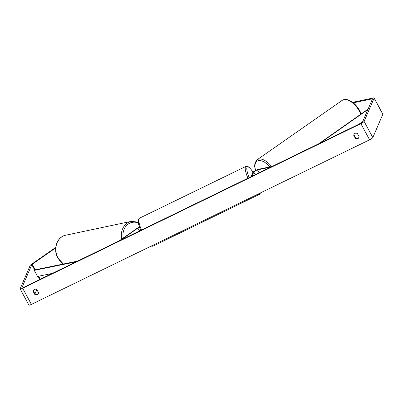 <?xml version="1.0" encoding="UTF-8"?>
<svg xmlns="http://www.w3.org/2000/svg" width="403" height="403" viewBox="0 0 403 403"><rect width="100%" height="100%" fill="white"/><g stroke="black" fill="none" stroke-linecap="round" stroke-linejoin="round"><path stroke-width="0.6" d="M272.282 166.368L258.298 169.325A3.501 0.645 -28.4 0 0 255.039 170.751A3.501 0.645 -28.4 0 0 252.772 172.534L250.963 176.741M270.836 167.074L257.482 169.895A2.337 0.428 -28.4 0 0 255.306 170.847A2.337 0.428 -28.4 0 0 253.799 172.036L251.986 176.247M119.092 240.913L137.262 228.224A3.501 0.645 151.6 0 1 139.378 226.98M120.537 240.213L137.891 228.088A2.337 0.428 151.6 0 1 139.448 227.191M140.173 229.211L139.388 231.04M140.561 230.194L140.41 230.541M353.295 102.836L372.221 98.836A1.4 0.257 151.6 0 1 372.473 98.856A1.4 0.257 151.6 0 1 372.468 98.921L362.458 122.19A1.4 0.257 151.6 0 1 361.068 123.162L22.865 287.742A1.4 0.257 151.6 0 1 21.792 288.034A1.4 0.257 151.6 0 1 21.797 287.969L31.807 264.7A1.4 0.257 151.6 0 1 32.28 264.262L55.715 247.89M354.071 134.249A2.337 2.237 -156.7 0 0 353.99 134.934L355.597 137.907A2.337 2.237 -156.7 0 0 358.987 137.292M38.386 293.303A2.337 2.237 23.3 0 1 34.996 293.918L33.389 290.946A2.337 2.237 23.3 0 1 33.474 290.261M33.177 291.44A2.337 2.237 23.3 0 1 36.864 289.646L38.471 292.618A2.337 2.237 23.3 0 1 34.784 294.412L33.177 291.44L33.389 290.946M355.003 133.393A2.337 2.237 -156.7 0 0 353.774 135.428L355.381 138.4A2.337 2.237 -156.7 0 0 359.068 136.607L357.461 133.635A2.337 2.237 -156.7 0 0 355.003 133.393M353.99 134.934L353.774 135.428M352.655 102.332L373.531 97.919A3.269 0.599 151.6 0 1 374.115 97.964L382.85 114.12A3.269 0.599 151.6 0 1 382.84 114.281L372.83 137.549A3.269 0.599 151.6 0 1 369.591 139.811L31.389 304.391A3.269 0.599 151.6 0 1 28.885 305.081L20.15 288.926A3.269 0.599 151.6 0 1 20.16 288.765L30.17 265.496A3.269 0.599 151.6 0 1 31.273 264.474L55.765 247.366M374.115 97.964A3.269 0.599 151.6 0 1 374.105 98.125L364.095 121.394A3.269 0.599 151.6 0 1 360.856 123.656L22.654 288.236A3.269 0.599 151.6 0 1 20.15 288.926M34.955 293.837L36.784 289.591M48.118 275.45L50.526 273.773M355.597 137.907L355.381 138.4M34.996 293.918L34.784 294.412M362.755 121.505L358.882 124.23M367.909 109.525L320.173 143.065M368.095 109.082L318.743 143.76M76.162 261.809L34.27 270.368L37.544 276.423L52.33 273.405M34.27 270.368L35.096 269.793L77.593 261.109M259.053 172.806L257.482 169.895M255.225 174.67L253.799 172.036M139.433 230.934L137.891 228.088M63.548 263.98A15.531 12.961 -101.9 0 1 58.037 258.011A15.531 12.961 -101.9 0 1 65.704 235.216C56.979 236.697 52.768 249.351 57.831 257.996L63.427 264.005M65.704 235.216L131.177 221.378A15.531 12.961 78.1 0 0 121.681 239.105M123.142 238.087A14.362 11.984 -101.9 0 1 138.35 223.045M369.591 139.811L360.856 123.656M31.389 304.391L22.654 288.236M40.371 279.224L38.728 276.181M35.252 269.763L32.28 264.262M39.806 279.496L38.089 276.312M34.708 270.06L31.807 264.7M372.377 99.128L372.221 98.836M382.84 114.281L374.105 98.125M372.83 137.549L364.095 121.394M361.949 122.653A15.531 8.065 -124.9 0 0 362.075 121.983M360.806 114.205A15.531 8.065 -124.9 0 0 359.461 111.329A15.531 8.065 -124.9 0 0 342.192 100.367C346.353 98.468 346.555 99.697 348.927 100.156L352.736 102.392C355.587 104.624 357.965 107.46 359.859 110.906L361.239 113.903M342.192 100.367L257.114 159.79A15.531 8.065 55.1 0 1 271.592 166.515M269.824 166.887A14.362 7.461 -124.9 0 0 258.318 160.711A14.362 7.461 -124.9 0 0 255.628 170.424M247.921 178.222A15.531 3.461 -115.9 0 1 245.422 166.948A15.531 3.461 -115.9 0 1 245.885 166.409L248.465 166.822L250.021 168.172L253.069 172.152M253.039 172.182A14.362 3.199 64.1 0 0 246.994 167.457A14.362 3.199 64.1 0 0 249.185 177.607M245.885 166.409L139.433 218.214A15.531 3.461 64.1 0 0 138.964 218.748A15.531 3.461 64.1 0 0 141.463 230.027M151.639 245.875A15.531 3.461 64.1 0 0 153.024 246.142L259.477 194.342A15.531 3.461 -115.9 0 1 258.096 194.07M131.177 221.378L138.214 222.118M362.206 122.467L362.352 121.787M257.114 159.79L255.008 162.762L254.595 166.041L255.431 170.529M260.61 192.846L259.477 194.342M139.433 218.214L138.441 219.297L138.164 220.537L138.577 224.149L140.652 230.42M153.024 246.142L151.145 246.112"/></g></svg>
